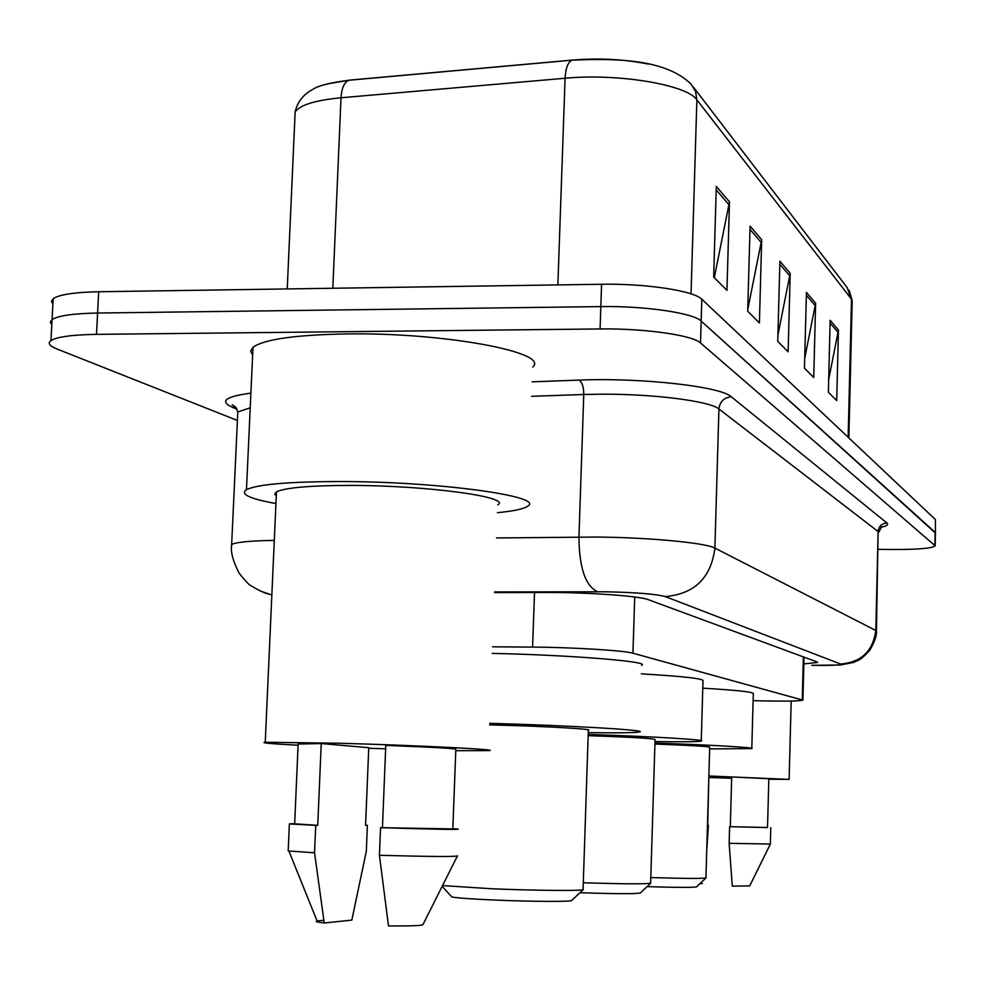 <?xml version="1.0" encoding="UTF-8"?>
<svg xmlns="http://www.w3.org/2000/svg" width="985" height="985" viewBox="0 0 985 985"><rect width="100%" height="100%" fill="white"/><g stroke="black" fill="none" stroke-linecap="round" stroke-linejoin="round"><path stroke-width="1.48" d="M753.106 700.655L759.854 700.827C785.414 701.357 799.758 701.123 802.91 700.15L632.936 653.203C624.588 650.543 572.174 647.317 532.589 647.096L492.525 646.8M803.846 663.902L817.55 662.499L816.934 661.895L648.081 599.594C639.942 596.085 587.442 592.305 547.574 592.477L494.519 592.576M237.41 420.46L56.908 348.973C49.435 345.969 47.452 343.174 50.961 340.576C57.044 336.833 72.225 334.765 96.493 334.358L600.087 328.953C644.215 328.288 692.75 335.22 700.52 342.952L935.184 545.85C932.29 548.337 918.279 549.544 893.136 549.495L878.324 549.347M52.895 304.168L51.454 301.324L53.19 298.677C59.285 294.564 74.454 292.262 98.685 291.745L601.576 284.259C645.643 283.409 694.08 290.821 701.812 299.243L935.418 519.563L935.454 533.094L701.172 321.085L935.159 532.343L934.888 545.148M601.576 284.259L600.825 306.594C644.929 305.83 693.415 312.996 701.172 321.085C693.415 312.996 644.929 305.83 600.825 306.594L97.589 313.033L600.825 306.594L600.087 328.953M51.799 324.865L50.346 322.144L52.07 319.608C58.164 315.68 73.346 313.501 97.589 313.033C73.346 313.501 58.164 315.68 52.07 319.608L50.961 340.576M716.304 186.399L713.657 276.994L726.942 290.341L729.491 201.888L716.304 186.399M714.285 277.635L729.491 201.888M750.09 226.119L747.701 311.198L759.398 322.945L761.688 239.761L750.09 226.119M747.75 309.561L761.688 239.761M830.17 320.297L828.373 392.215L836.708 400.575L838.444 330.037L830.17 320.297M828.693 379.508L838.444 330.037M806.432 292.385L804.462 368.205L813.733 377.514L815.629 303.208L806.432 292.385M804.72 358.331L815.629 303.208M779.911 261.185L777.756 341.376L788.123 351.793L790.204 273.301L779.911 261.185M777.916 335.109L790.204 273.301M327.82 83.787L350.217 80.068L573.11 60.011C599.286 57.93 624.342 59.285 648.278 64.074M935.418 519.563L935.467 532.799M708.88 775.983L789.133 779.394L768.817 779.246M708.843 777.263L707.735 825.27L708.424 825.27L707.735 825.245M699.892 883.705L702.317 883.446M708.424 825.27L706.701 851.028M730.304 826.686L767.524 827.585L768.829 778.729L731.695 776.968L730.304 826.686L729.614 826.686L767.524 827.474M731.658 778.249L709.114 777.51M729.614 826.686L729.146 843.32L732.286 886.143L749.696 885.909L770.356 844.071M729.146 843.32L770.381 844.034M579.943 892.718C615.797 893.9 635.941 893.986 640.373 892.976L650.728 883.213M583.28 882.757C623.862 884.025 646.357 884.148 650.789 883.139M650.629 882.979L655.062 739.538C653.4 738.454 631.102 737.149 588.18 735.647M588.217 734.441C652.415 736.497 707.267 739.784 701.234 741.065C697.897 741.803 682.494 741.964 655 741.557M641.321 673.851C683.787 676.375 704.337 678.714 702.995 680.881L701.246 740.708M647.096 886.635C676.781 887.547 693.268 887.62 696.555 886.857L706.023 877.918C702.711 878.682 684.304 878.571 650.802 877.573M705.937 877.807L709.705 747.221C708.486 746.396 690.226 745.35 654.926 744.057M654.951 743.072C710.468 744.906 756.135 747.553 751.789 748.588L709.656 748.908M702.785 688.17C737.322 690.214 754.165 692.073 753.303 693.736L751.801 748.341M451.204 896.227L451.93 897.015C457.619 898.024 471.815 899.046 494.519 900.044C531.678 901.669 572.79 901.841 571.768 900.425L583.218 889.627M442.548 885.577L491.774 888.753C536.012 890.637 584.819 890.994 583.354 889.504M583.071 889.27L588.353 730.205C594.681 729.146 544.409 726.265 497.745 725.095L489.644 724.898M489.705 723.335C569.268 725.465 649.497 730.205 639.499 731.941C635.214 732.815 618.149 733.049 588.279 732.631M492.278 653.4C571.657 655.062 651.627 661.674 641.592 665.306M275.948 503.544C249.673 498.792 239.847 494.175 246.472 489.656C257.528 484.349 288.74 481.64 340.096 481.542C438.239 481.468 545.628 496.378 527.738 506.142C523.983 508.925 513.899 511.104 497.462 512.68M252.64 355.24L250.658 351.177L252.997 347.274C264.128 339.32 295.254 334.875 346.375 333.927C444.05 332.302 550.677 352.458 532.713 367.036M298.086 745.226C270.875 743.786 259.929 742.801 265.248 742.259L339.665 743.244C417.147 745.374 502.929 749.708 488.708 750.619L455.796 750.681M276.28 496.021L274.766 493.891L276.465 491.884C285.145 487.649 309.832 485.494 350.525 485.433C427.379 485.408 512.089 497.093 497.745 504.837M294.663 823.792L317.736 825.344L321.233 743.552L368.759 747.689L365.57 825.332L367.38 825.332L365.57 825.27M298.135 744.032L321.233 743.552M323.831 920.372C316.776 920.729 314.671 921.283 317.502 922.022L324.25 922.994L351.83 920.113L366.321 851.262L367.38 825.332M288.211 850.314L288.888 851.003L314.535 852.764L315.717 825.344L317.736 825.344M324.25 922.994L314.535 852.764M294.663 823.583L289.368 823.94L315.717 825.344M382.451 827.683L452.817 828.927L455.833 749.45C457.951 748.637 434.607 747.27 385.775 745.386L382.451 827.683L380.555 827.683C434.25 829.296 460.094 829.764 458.087 829.087L452.829 828.693M385.64 748.834L368.735 748.255M380.555 827.683L379.434 855.288L388.484 925.912C412.136 926.109 423.673 925.592 423.07 924.373L457.323 856.137M379.434 855.288C431.479 856.704 457.508 856.864 457.508 855.768M803.354 656.884L802.258 699.67M534.523 592.502L532.589 647.096M634.722 597.009L632.936 653.203M496.526 537.958L595.617 537.047C648.241 537.367 706.036 542.858 714.901 548.103L876.441 630.819C876.933 635.35 874.668 641.912 869.644 650.506C858.76 661.945 859.142 659.482 853.749 662.4L840.402 665.01L811.8 665.318C831.98 665.614 841.559 665.17 840.525 664.001L665.244 596.578C655.875 594.053 636.088 592.453 605.886 591.788L494.544 591.923M532.183 381.823L579.032 380.099C640.927 377.464 721.168 386.539 731.326 396.795L886.931 523.01C881.686 523.491 878.755 526.335 878.115 531.543L875.837 629.981C873.239 650.974 861.469 662.314 840.525 664.001M665.244 596.578C694.524 594.004 711.071 577.85 714.901 548.103L718.927 408.984C710.173 401.117 652.747 393.754 600.357 394.197L583.773 394.505L578.946 537.059C579.229 567.926 585.484 586.161 597.673 591.739M886.931 523.01C888.778 524.599 886.808 526.027 881.009 527.307M876.453 630.474L878.115 531.543L718.927 408.984C719.875 401.634 724 397.571 731.326 396.795M237.003 409.206L232.891 407.531C219.052 401.424 225.048 396.623 250.904 393.126M700.52 342.952L701.812 299.243M96.493 334.358L98.685 291.745M579.032 380.099C582.135 382.057 583.711 386.859 583.773 394.505L531.666 396.302M231.561 546.897L231.66 544.434C236.338 542.144 250.547 540.79 274.298 540.371M250.227 407.802L237.804 411.939L237.631 415.707M236.462 408.172L232.891 407.531M271.848 594.952L260.323 591.037M350.217 80.068L349.17 80.228C344.43 81.964 341.709 87.813 341.019 97.774C315.434 100.236 300.142 104.939 295.155 111.871L294.872 118.262M573.11 60.011L572.199 60.159C568.049 61.883 565.673 67.916 565.082 78.246L341.019 97.774L332.819 288.26M287.238 288.937L295.155 111.871C297.384 101.935 303.343 94.388 313.045 89.241C318.315 85.67 330.357 82.666 349.17 80.228L572.199 60.159C618.765 58.115 666.266 59.642 691.224 84.291L695.545 91.445L696.875 99.842C687.296 84.808 618.1 73.124 565.082 78.246L557.867 284.911M848.861 437.931L852.16 301.705L847.26 287.743L693.452 87.197M848.147 437.254L851.496 299.194L696.875 99.842L691.039 293.862M779.824 264.239L789.896 276.022M806.358 295.266L815.346 305.781M830.096 323.043L838.173 332.474M749.991 229.357L761.356 242.655M716.206 189.846L729.134 204.966M804.019 657.13L802.923 699.953M881.673 526.741L878.718 532.294M935.196 545.579L935.454 533.094M271.86 594.78C266.701 594.09 259.855 591.135 251.31 585.915C249.217 585.127 245.117 580.805 238.998 572.962C232.891 561.105 230.441 551.6 231.66 544.434L237.804 411.939L235.587 406.977L232.128 404.823L236.499 408.246M849.132 290.255L852.197 300.647M53.19 298.677L52.07 319.608M789.133 779.332L791.177 701.037M770.344 844.022L770.775 827.72M451.93 897.015L442.166 886.328M294.65 824.088L298.159 743.552M317.502 922.022L288.888 851.003M288.186 850.905L289.368 823.94M265.248 742.259L276.465 491.884M246.472 489.656L252.997 347.274"/></g></svg>
